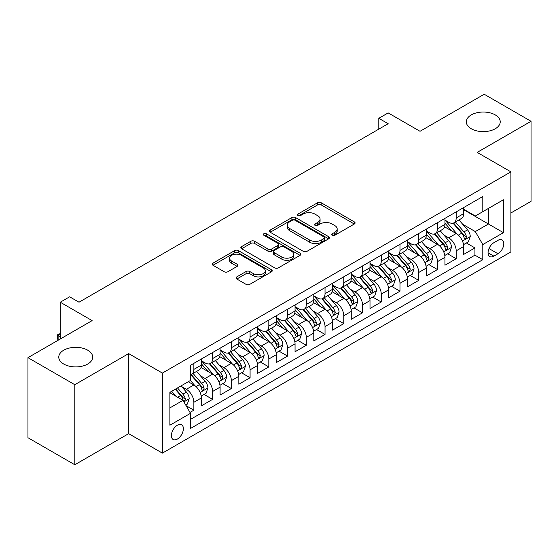 <?xml version="1.0" encoding="UTF-8"?>
<svg xmlns="http://www.w3.org/2000/svg" width="559" height="559" viewBox="0 0 559 559"><rect width="100%" height="100%" fill="white"/><g stroke="black" fill="none" stroke-linecap="round" stroke-linejoin="round"><path stroke-width="0.84" d="M332.207 235.283A1.824 1.048 0 0 0 334.778 235.283L354.322 224.005A2.599 1.502 0 0 0 355.084 222.943A2.599 1.502 0 0 0 354.322 221.881L321.215 202.763A2.599 1.502 0 0 0 317.54 202.763L297.996 214.048A1.824 1.048 0 0 0 297.465 214.789A1.824 1.048 0 0 0 297.996 215.536A1.824 1.048 0 0 0 300.567 215.536L303.097 214.076A8.322 4.807 0 0 1 314.871 214.076L317.631 215.669A8.322 4.807 0 0 1 320.069 219.065A8.322 4.807 0 0 1 317.631 222.461L315.101 223.921A1.824 1.048 0 0 0 314.57 224.669A1.824 1.048 0 0 0 315.101 225.41A1.824 1.048 0 0 0 317.673 225.41L320.202 223.949A8.322 4.807 0 0 1 331.976 223.949L334.736 225.543A8.322 4.807 0 0 1 337.175 228.938A8.322 4.807 0 0 1 334.736 232.341L332.207 233.802A1.824 1.048 0 0 0 331.669 234.542A1.824 1.048 0 0 0 332.207 235.283L332.207 233.802M87.721 350.193A16.959 9.789 0 0 0 69.239 348.075A16.959 9.789 0 0 0 58.772 357.117A16.959 9.789 0 0 0 63.74 364.042A16.959 9.789 0 0 0 82.222 366.166A16.959 9.789 0 0 0 92.689 357.117A16.959 9.789 0 0 0 87.721 350.193M495.26 114.902A16.959 9.789 0 0 0 476.778 112.778A16.959 9.789 0 0 0 466.311 121.827A16.959 9.789 0 0 0 471.279 128.752A16.959 9.789 0 0 0 489.761 130.876A16.959 9.789 0 0 0 500.228 121.827A16.959 9.789 0 0 0 495.26 114.902M177.378 439.067A8.483 4.898 120 0 0 182.919 431.59A8.483 4.898 120 0 0 181.619 424.798A8.483 4.898 120 0 0 177.378 425.217A8.483 4.898 120 0 0 171.844 432.694A8.483 4.898 120 0 0 173.143 439.486A8.483 4.898 120 0 0 177.378 439.067M236.799 276.887A2.599 1.502 0 0 0 236.038 277.949A2.599 1.502 0 0 0 236.799 279.004L246.086 284.37A2.599 1.502 0 0 0 249.761 284.37L271.464 271.842A2.599 1.502 0 0 0 272.226 270.78A2.599 1.502 0 0 0 271.464 269.717L238.358 250.6A2.599 1.502 0 0 0 234.682 250.6L212.979 263.135A2.599 1.502 0 0 0 212.217 264.197A2.599 1.502 0 0 0 212.979 265.259L224.201 271.737A2.599 1.502 0 0 0 227.876 271.737L237.163 266.37A2.599 1.502 0 0 0 237.924 265.308A2.599 1.502 0 0 0 237.163 264.246L231.601 261.032A6.96 4.018 0 0 1 229.56 258.195A6.96 4.018 0 0 1 233.858 254.485A6.96 4.018 0 0 1 241.439 255.351L263.233 267.936A6.96 4.018 0 0 1 265.273 270.78A6.96 4.018 0 0 1 260.976 274.49A6.96 4.018 0 0 1 253.395 273.617L249.761 271.52A2.599 1.502 0 0 0 246.086 271.52L236.799 276.887L236.799 279.004M510.905 212.972L531.05 201.338L531.05 121.289L484.206 94.24L420.033 131.295L388.177 112.904L378.806 118.312L388.177 123.721L79.008 302.216L69.637 296.808L60.274 302.216L60.274 338.999M74.794 384.704L74.794 464.76L128.661 433.658L128.661 353.602L74.794 384.704L27.95 357.662L92.123 320.607L60.274 302.216M128.661 353.602L162.389 373.077L510.905 171.858L510.905 251.913L162.389 453.125L162.389 373.077M531.05 121.289L477.183 152.39L510.905 171.858M303.285 251.347A2.599 1.502 0 0 0 306.961 251.347L328.664 238.819A2.599 1.502 0 0 0 329.426 237.757A2.599 1.502 0 0 0 328.664 236.695L295.557 217.577A2.599 1.502 0 0 0 291.882 217.577L270.179 230.105A2.599 1.502 0 0 0 269.417 231.167A2.599 1.502 0 0 0 270.179 232.23L303.285 251.347M264.561 235.681A1.824 1.048 0 0 1 266.405 235.933L266.405 233.774L300.064 253.206A2.599 1.502 0 0 1 300.826 254.268A2.599 1.502 0 0 1 300.064 255.33L278.361 267.859A2.599 1.502 0 0 1 274.686 267.859L241.579 248.741L241.579 246.624A2.599 1.502 0 0 0 240.817 247.686A2.599 1.502 0 0 0 241.579 248.741M241.579 246.624L250.865 241.257A2.599 1.502 0 0 1 254.548 241.257L267.971 249.007A2.599 1.502 0 0 0 271.646 249.007L277.809 245.45A2.599 1.502 0 0 0 278.571 244.388A2.599 1.502 0 0 0 277.809 243.326L263.834 235.262A1.824 1.048 0 0 1 263.296 234.514A1.824 1.048 0 0 1 264.421 233.543A1.824 1.048 0 0 1 266.405 233.774M74.794 464.76L27.95 437.711L27.95 357.662M189.983 412.423L193.868 410.18L186.091 405.694M181.668 386.583L186.378 389.302A10.6 6.121 60 0 1 193.868 402.284L201.366 397.959L201.366 405.855L212.609 399.364L204.084 394.444M200.408 375.767L205.111 378.485A10.6 6.121 60 0 1 212.609 391.468L220.099 387.135L220.099 395.038L231.342 388.547L222.817 383.621M219.142 364.95L223.852 367.668A10.6 6.121 60 0 1 231.342 380.651L238.84 376.319L238.84 384.215L250.083 377.73L241.558 372.804M237.882 354.133L242.585 356.852A10.6 6.121 60 0 1 250.083 369.827L257.58 365.502L257.58 373.398L268.823 366.907L260.291 361.987M256.623 343.317L261.326 346.028A10.6 6.121 60 0 1 268.823 359.011L276.314 354.685L276.314 362.581L287.557 356.09L279.032 351.171M275.356 332.493L280.059 335.211A10.6 6.121 60 0 1 287.557 348.194L295.054 343.869L295.054 351.765L306.297 345.273L297.772 340.354M294.097 321.677L298.799 324.395A10.6 6.121 60 0 1 306.297 337.377L313.788 333.052L313.788 340.948L325.031 334.457L316.506 329.531M312.83 310.86L317.54 313.578A10.6 6.121 60 0 1 325.031 326.561L332.528 322.229L332.528 330.131L343.771 323.64L335.246 318.714M331.571 300.043L336.273 302.761A10.6 6.121 60 0 1 343.771 315.737L351.262 311.412L351.262 319.308L362.505 312.816L353.98 307.897M350.304 289.227L355.014 291.938A10.6 6.121 60 0 1 362.505 304.921L370.002 300.595L370.002 308.491L381.245 302L372.72 297.081M369.045 278.41L373.747 281.121A10.6 6.121 60 0 1 381.245 294.104L388.743 289.779L388.743 297.674L399.978 291.183L391.454 286.264M387.785 267.586L392.488 270.304A10.6 6.121 60 0 1 399.978 283.287L407.476 278.962L407.476 286.858L418.719 280.366L410.194 275.44M406.519 256.77L411.221 259.488A10.6 6.121 60 0 1 418.719 272.471L426.217 268.138L426.217 276.041L437.459 269.55L428.928 264.624M425.259 245.953L429.962 248.671A10.6 6.121 60 0 1 437.459 261.654L444.95 257.322L444.95 265.218L456.193 258.733L456.193 250.83A10.6 6.121 -120 0 0 448.702 237.848L443.993 235.136M447.668 253.807L456.193 258.733M201.366 397.959A10.6 6.121 -120 0 0 193.868 384.976L188.25 381.727M220.099 387.135A10.6 6.121 -120 0 0 212.609 374.16L201.016 367.466M238.84 376.319A10.6 6.121 -120 0 0 231.342 363.336L219.757 356.649M257.58 365.502A10.6 6.121 -120 0 0 250.083 352.519L238.497 345.832M276.314 354.685A10.6 6.121 -120 0 0 268.823 341.703L257.231 335.016M295.054 343.869A10.6 6.121 -120 0 0 287.557 330.886L275.971 324.192M313.788 333.052A10.6 6.121 -120 0 0 306.297 320.069L294.705 313.375M332.528 322.229A10.6 6.121 -120 0 0 325.031 309.253L313.445 302.559M351.262 311.412A10.6 6.121 -120 0 0 343.771 298.429L332.179 291.742M370.002 300.595A10.6 6.121 -120 0 0 362.505 287.612L350.919 280.925M388.743 289.779A10.6 6.121 -120 0 0 381.245 276.796L369.66 270.109M407.476 278.962A10.6 6.121 -120 0 0 399.978 265.979L388.393 259.285M426.217 268.138A10.6 6.121 -120 0 0 418.719 255.163L407.134 248.469M444.95 257.322A10.6 6.121 -120 0 0 437.459 244.339L425.867 237.652M497.978 240.342L493.856 242.718A8.217 4.745 120 0 0 488.489 249.957A8.217 4.745 120 0 0 489.747 256.539A8.217 4.745 120 0 0 493.856 256.134L497.978 253.751A8.217 4.745 120 0 0 503.345 246.512A8.217 4.745 120 0 0 502.087 239.93A8.217 4.745 120 0 0 497.978 240.342M169.887 407.909L183.003 400.335L190.5 413.318L190.5 428.467L482.801 259.704L482.801 244.556L475.304 231.58L462.733 224.32M190.5 413.318L169.887 425.217L169.887 392.334L190.5 380.434L190.5 365.286L482.801 196.523L482.801 211.672L503.414 199.773L503.414 232.656L482.801 244.556M201.366 360.744L205.111 362.91A10.6 6.121 60 0 0 210.415 363.434L217.905 359.102A10.6 6.121 -120 0 0 220.099 354.252L220.099 348.194M220.099 349.927L223.852 352.086A10.6 6.121 60 0 0 229.148 352.61L236.646 348.285A10.6 6.121 -120 0 0 238.84 343.436L238.84 337.377M238.84 339.103L242.585 341.269A10.6 6.121 60 0 0 247.889 341.794L255.379 337.468A10.6 6.121 -120 0 0 257.58 332.619L257.58 326.561M257.58 328.287L261.326 330.453A10.6 6.121 60 0 0 266.622 330.977L274.12 326.652A10.6 6.121 -120 0 0 276.314 321.795L276.314 315.737M276.314 317.47L280.059 319.636A10.6 6.121 60 0 0 285.363 320.16L292.86 315.835A10.6 6.121 -120 0 0 295.054 310.979L295.054 304.921M295.054 306.653L298.799 308.82A10.6 6.121 60 0 0 304.096 309.344L311.594 305.011A10.6 6.121 -120 0 0 313.788 300.162L313.788 294.104M313.788 295.837L317.54 297.996A10.6 6.121 60 0 0 322.836 298.527L330.334 294.195A10.6 6.121 -120 0 0 332.528 289.345L332.528 283.287M332.528 285.02L336.273 287.179A10.6 6.121 60 0 0 341.577 287.703L349.068 283.378A10.6 6.121 -120 0 0 351.262 278.529L351.262 272.471M351.262 274.196L355.014 276.363A10.6 6.121 60 0 0 360.31 276.887L367.808 272.561A10.6 6.121 -120 0 0 370.002 267.705L370.002 261.647M370.002 263.38L373.747 265.546A10.6 6.121 60 0 0 379.051 266.07L386.542 261.745A10.6 6.121 -120 0 0 388.743 256.888L388.743 250.83M388.743 252.563L392.488 254.729A10.6 6.121 60 0 0 397.784 255.253L405.282 250.921A10.6 6.121 -120 0 0 407.476 246.072L407.476 240.014M407.476 241.747L411.221 243.906A10.6 6.121 60 0 0 416.525 244.437L424.015 240.104A10.6 6.121 -120 0 0 426.217 235.255L426.217 229.197M426.217 230.93L429.962 233.089A10.6 6.121 60 0 0 435.258 233.613L442.756 229.288A10.6 6.121 -120 0 0 444.95 224.438L444.95 218.38M190.5 419.376L474.933 255.163L474.933 247.91L463.69 254.401L463.69 246.505A10.6 6.121 -120 0 0 456.193 233.522L444.608 226.835M444.95 220.106L448.702 222.272A10.6 6.121 -120 0 0 453.999 222.796A10.6 6.121 -120 0 0 456.193 217.947L456.193 211.889M453.999 222.796L461.496 218.471A10.6 6.121 -120 0 0 463.69 213.622L463.69 207.557M193.868 363.336L193.868 369.394A10.6 6.121 60 0 1 191.674 374.25A10.6 6.121 60 0 1 190.5 374.677M191.674 374.25L199.172 369.925A10.6 6.121 -120 0 0 201.366 365.069L201.366 359.011M212.609 352.519L212.609 358.578A10.6 6.121 60 0 1 210.415 363.434M231.342 341.703L231.342 347.761A10.6 6.121 60 0 1 229.148 352.61M250.083 330.886L250.083 336.944A10.6 6.121 60 0 1 247.889 341.794M268.823 320.069L268.823 326.128A10.6 6.121 60 0 1 266.622 330.977M287.557 309.246L287.557 315.304A10.6 6.121 60 0 1 285.363 320.16M306.297 298.429L306.297 304.487A10.6 6.121 60 0 1 304.096 309.344M325.031 287.612L325.031 293.671A10.6 6.121 60 0 1 322.836 298.527M343.771 276.796L343.771 282.854A10.6 6.121 60 0 1 341.577 287.703M362.505 265.979L362.505 272.037A10.6 6.121 60 0 1 360.31 276.887M381.245 255.163L381.245 261.221A10.6 6.121 60 0 1 379.051 266.07M399.978 244.339L399.978 250.397A10.6 6.121 60 0 1 397.784 255.253M418.719 233.522L418.719 239.58A10.6 6.121 60 0 1 416.525 244.437M437.459 222.706L437.459 228.764A10.6 6.121 60 0 1 435.258 233.613M437.459 261.654L437.459 269.55M418.719 272.471L418.719 280.366M399.978 283.287L399.978 291.183M381.245 294.104L381.245 302M362.505 304.921L362.505 312.816M343.771 315.737L343.771 323.64M325.031 326.561L325.031 334.457M306.297 337.377L306.297 345.273M287.557 348.194L287.557 356.09M268.823 359.011L268.823 366.907M250.083 369.827L250.083 377.73M231.342 380.651L231.342 388.547M212.609 391.468L212.609 399.364M193.868 402.284L193.868 410.18M183.003 400.335L169.887 392.767M475.304 231.58L488.419 224.005L488.419 208.423L503.414 199.773M463.69 209.723L503.414 232.656M463.69 209.29L475.304 215.998L482.801 211.672M128.661 433.658L162.389 453.125M378.806 118.312L378.806 129.129M466.409 242.99L474.933 247.91M474.933 255.163L482.801 259.704M332.933 235.542L334.736 234.501A8.322 4.807 0 0 0 337.175 231.105L337.175 228.938M320.069 219.065L320.069 221.231A8.322 4.807 0 0 1 317.631 224.627L315.828 225.668M354.287 224.026L321.215 204.929A2.599 1.502 0 0 0 317.54 204.929L298.723 215.795M328.629 238.833L295.557 219.743A2.599 1.502 0 0 0 291.882 219.743L270.214 232.251M324.066 238.497A1.824 1.048 0 0 0 324.597 237.757A1.824 1.048 0 0 0 324.066 237.009L295.005 220.232A1.824 1.048 0 0 0 292.434 220.232L289.765 221.776A8.322 4.807 0 0 0 287.326 225.172A8.322 4.807 0 0 0 289.765 228.568L309.63 240.035A8.322 4.807 0 0 0 321.397 240.035L324.066 238.497L324.066 240.663A1.824 1.048 0 0 0 324.597 239.916L324.597 237.757M287.326 225.172L287.326 227.338A8.322 4.807 0 0 0 289.765 230.734L289.765 228.568M324.066 240.663L321.397 242.201A8.322 4.807 0 0 1 309.63 242.201L289.765 230.734M241.614 248.762L250.865 243.424L250.865 241.257M278.571 244.388L278.571 246.554A2.599 1.502 0 0 1 277.809 247.616L271.646 251.173A2.599 1.502 0 0 1 267.971 251.173L254.548 243.424A2.599 1.502 0 0 0 250.865 243.424M266.405 235.933L300.029 255.351M281.904 257.056A6.96 4.018 0 0 0 289.485 257.923A6.96 4.018 0 0 0 293.782 254.212A6.96 4.018 0 0 0 291.742 251.375L284.063 246.938A2.599 1.502 0 0 0 280.387 246.938L274.224 250.495A2.599 1.502 0 0 0 273.463 251.557A2.599 1.502 0 0 0 274.224 252.619L281.904 257.056L281.904 259.215A6.96 4.018 0 0 0 289.485 260.089A6.96 4.018 0 0 0 293.782 256.378L293.782 254.212M273.463 251.557L273.463 253.723A2.599 1.502 0 0 0 274.224 254.785L274.224 252.619M281.904 259.215L274.224 254.785M265.273 270.78L265.273 272.939A6.96 4.018 0 0 1 260.976 276.656A6.96 4.018 0 0 1 253.395 275.783L249.761 273.686A2.599 1.502 0 0 0 246.086 273.686L236.827 279.025M229.56 258.195L229.56 260.361A6.96 4.018 0 0 0 231.601 263.198L231.601 261.032M237.128 266.391L231.601 263.198M271.429 271.863L238.358 252.766A2.599 1.502 0 0 0 234.682 252.766L213.014 265.273M463.53 244.646L468.372 241.851L470.245 236.443A7.022 4.053 -120 0 0 467.513 229.854L458.953 219.939M457.234 234.207L447.081 222.454A20.271 11.704 -120 0 0 444.95 220.225M451.665 230.909L445.991 224.334A16.826 9.713 -120 0 0 444.95 223.202M453.042 223.181L461.706 233.208A7.022 4.053 60 0 1 464.208 238.043L464.718 238.875L465.668 238.742L466.458 236.743A7.022 4.053 -120 0 0 463.949 231.908L455.389 221.993M453.552 223.013L462.859 233.788A3.578 2.068 60 0 1 463.76 235.185L466.458 236.743M444.796 255.47L449.639 252.675L451.511 247.26A7.022 4.053 -120 0 0 448.772 240.67L440.212 230.755M438.501 245.024L428.348 233.271A20.271 11.704 -120 0 0 426.217 231.042M432.932 241.726L427.251 235.15A16.826 9.713 -120 0 0 426.217 234.025M434.308 233.997L442.966 244.024A7.022 4.053 60 0 1 445.467 248.86L445.977 249.691L446.927 249.559L447.717 247.56A7.022 4.053 -120 0 0 445.216 242.725L436.656 232.81M434.818 233.83L444.119 244.604A3.578 2.068 60 0 1 445.02 246.002L447.717 247.56M426.056 266.287L430.898 263.492L432.771 258.083A7.022 4.053 -120 0 0 430.039 251.487L421.479 241.572M419.76 255.847L409.607 244.087A20.271 11.704 -120 0 0 407.476 241.858M414.191 252.549L408.51 245.974A16.826 9.713 -120 0 0 407.476 244.842M415.568 244.814L424.225 254.841A7.022 4.053 60 0 1 426.734 259.676L427.244 260.508L428.194 260.375L428.984 258.377A7.022 4.053 -120 0 0 426.475 253.541L417.915 243.633M416.078 244.653L425.385 255.421A3.578 2.068 60 0 1 426.286 256.826L428.984 258.377M407.322 277.103L412.158 274.308L414.037 268.9A7.022 4.053 -120 0 0 411.298 262.304L402.739 252.395M401.02 266.664L390.867 254.911A20.271 11.704 -120 0 0 388.743 252.682M395.458 263.366L389.777 256.791A16.826 9.713 -120 0 0 388.743 255.659M396.834 255.631L405.492 265.658A7.022 4.053 60 0 1 407.993 270.493L408.503 271.332L409.454 271.192L410.243 269.2A7.022 4.053 -120 0 0 407.742 264.358L399.175 254.45M397.344 255.47L406.645 266.245A3.578 2.068 60 0 1 407.546 267.642L410.243 269.2M388.582 287.92L393.424 285.125L395.297 279.717A7.022 4.053 -120 0 0 392.565 273.12L383.998 263.212M382.286 277.481L372.133 265.728A20.271 11.704 -120 0 0 370.002 263.499M376.717 274.183L371.036 267.607A16.826 9.713 -120 0 0 370.002 266.475M378.094 266.447L386.751 276.474A7.022 4.053 60 0 1 389.26 281.317L389.77 282.148L390.72 282.016L391.503 280.017A7.022 4.053 -120 0 0 389.001 275.175L380.441 265.266M378.604 266.287L387.911 277.061A3.578 2.068 60 0 1 388.812 278.459L391.503 280.017M369.841 298.737L374.684 295.942L376.556 290.533A7.022 4.053 -120 0 0 373.824 283.944L365.265 274.029M363.546 288.297L353.393 276.544A20.271 11.704 -120 0 0 351.262 274.315M357.977 284.999L352.303 278.424A16.826 9.713 -120 0 0 351.262 277.292M359.36 277.271L368.018 287.291A7.022 4.053 60 0 1 370.519 292.133L371.029 292.965L371.98 292.832L372.769 290.834A7.022 4.053 -120 0 0 370.268 285.998L361.701 276.083M359.863 277.103L369.171 287.878A3.578 2.068 60 0 1 370.072 289.276L372.769 290.834M351.108 309.56L355.95 306.758L357.823 301.35A7.022 4.053 -120 0 0 355.084 294.761L346.524 284.845M344.812 299.114L334.659 287.361A20.271 11.704 -120 0 0 332.528 285.132M339.243 295.816L333.562 289.241A16.826 9.713 -120 0 0 332.528 288.116M340.62 288.088L349.277 298.115A7.022 4.053 60 0 1 351.779 302.95L352.296 303.782L353.239 303.649L354.029 301.65A7.022 4.053 -120 0 0 351.527 296.815L342.967 286.9M341.13 287.92L350.43 298.695A3.578 2.068 60 0 1 351.332 300.092L354.029 301.65M332.367 320.377L337.21 317.582L339.082 312.167A7.022 4.053 -120 0 0 336.35 305.577L327.791 295.662M326.072 309.938L315.919 298.178A20.271 11.704 -120 0 0 313.788 295.949M320.503 306.632L314.829 300.064A16.826 9.713 -120 0 0 313.788 298.932M321.879 298.904L330.544 308.931A7.022 4.053 60 0 1 333.045 313.767L333.555 314.598L334.506 314.465L335.295 312.467A7.022 4.053 -120 0 0 332.787 307.632L324.227 297.723M322.389 298.744L331.697 309.511A3.578 2.068 60 0 1 332.598 310.916L335.295 312.467M313.634 331.194L318.476 328.399L320.349 322.99A7.022 4.053 -120 0 0 317.61 316.394L309.05 306.486M307.338 320.754L297.185 308.994A20.271 11.704 -120 0 0 295.054 306.772M301.769 317.456L296.088 310.881A16.826 9.713 -120 0 0 295.054 309.749M303.146 309.721L311.803 319.748A7.022 4.053 60 0 1 314.305 324.583L314.815 325.415L315.765 325.282L316.555 323.291A7.022 4.053 -120 0 0 314.053 318.448L305.493 308.54M303.656 309.56L312.956 320.328A3.578 2.068 60 0 1 313.858 321.732L316.555 323.291M294.893 342.01L299.736 339.215L301.608 333.807A7.022 4.053 -120 0 0 298.876 327.211L290.317 317.302M288.598 331.571L278.445 319.818A20.271 11.704 -120 0 0 276.314 317.589M283.029 328.273L277.355 321.698A16.826 9.713 -120 0 0 276.314 320.566M284.405 320.538L293.07 330.565A7.022 4.053 60 0 1 295.571 335.4L296.081 336.238L297.032 336.106L297.821 334.107A7.022 4.053 -120 0 0 295.313 329.265L286.753 319.357M284.915 320.377L294.223 331.152A3.578 2.068 60 0 1 295.124 332.549L297.821 334.107M276.16 352.827L281.002 350.032L282.875 344.623A7.022 4.053 -120 0 0 280.136 338.027L271.576 328.119M269.864 342.387L259.711 330.635A20.271 11.704 -120 0 0 257.58 328.406M264.295 339.089L258.614 332.514A16.826 9.713 -120 0 0 257.58 331.382M265.672 331.361L274.329 341.381A7.022 4.053 60 0 1 276.831 346.224L277.341 347.055L278.291 346.922L279.081 344.924A7.022 4.053 -120 0 0 276.579 340.089L268.02 330.173M266.182 331.194L275.482 341.968A3.578 2.068 60 0 1 276.384 343.366L279.081 344.924M257.419 363.643L262.262 360.848L264.134 355.44A7.022 4.053 -120 0 0 261.402 348.851L252.836 338.936M251.124 353.204L240.971 341.451A20.271 11.704 -120 0 0 238.84 339.222M245.555 349.906L239.874 343.331A16.826 9.713 -120 0 0 238.84 342.206M246.931 342.178L255.589 352.205A7.022 4.053 60 0 1 258.097 357.04L258.607 357.872L259.558 357.739L260.34 355.741A7.022 4.053 -120 0 0 257.839 350.905L249.279 340.99M247.441 342.01L256.749 352.785A3.578 2.068 60 0 1 257.65 354.182L260.34 355.741M238.679 374.467L243.521 371.672L245.394 366.257A7.022 4.053 -120 0 0 242.662 359.668L234.102 349.752M232.383 364.028L222.23 352.268A20.271 11.704 -120 0 0 220.099 350.039M226.821 360.723L221.14 354.147A16.826 9.713 -120 0 0 220.099 353.022M228.198 352.995L236.855 363.022A7.022 4.053 60 0 1 239.357 367.857L239.867 368.688L240.817 368.556L241.607 366.557A7.022 4.053 -120 0 0 239.105 361.722L230.539 351.807M228.701 352.834L238.008 363.602A3.578 2.068 60 0 1 238.91 364.999L241.607 366.557M219.946 385.284L224.788 382.489L226.661 377.08A7.022 4.053 -120 0 0 223.928 370.484L215.362 360.569M213.65 374.844L203.497 363.084A20.271 11.704 -120 0 0 201.366 360.855M208.081 371.546L202.4 364.971A16.826 9.713 -120 0 0 201.366 363.839M209.457 363.811L218.115 373.838A7.022 4.053 60 0 1 220.623 378.674L221.133 379.505L222.077 379.372L222.866 377.374A7.022 4.053 -120 0 0 220.365 372.539L211.805 362.63M209.967 363.65L219.268 374.418A3.578 2.068 60 0 1 220.169 375.823L222.866 377.374M201.205 396.1L206.047 393.305L207.92 387.897A7.022 4.053 -120 0 0 205.188 381.301L196.628 371.393M194.909 385.661L190.43 380.469M189.34 382.363L188.614 381.517M190.717 374.628L199.381 384.655A7.022 4.053 60 0 1 201.883 389.49L202.393 390.329L203.343 390.189L204.133 388.198A7.022 4.053 -120 0 0 201.624 383.355L193.065 373.447M191.227 374.467L200.534 385.242A3.578 2.068 60 0 1 201.436 386.639L204.133 388.198M185.721 405.044L187.314 404.122L189.187 398.714A7.022 4.053 -120 0 0 186.447 392.118L181.06 385.878M176.029 396.31L171.69 391.286M170.607 393.18L169.887 392.348M175.253 389.232L180.641 395.472A7.022 4.053 60 0 1 183.142 400.314L183.659 401.145L184.603 401.013L185.392 399.014A7.022 4.053 -120 0 0 182.891 394.179L177.503 387.932M175.687 388.98L181.794 396.058A3.578 2.068 60 0 1 182.695 397.456L185.392 399.014M60.274 334.345L58.115 335.589L60.274 336.832M57.94 340.347L57.088 334.995L60.274 333.562M57.088 334.995L58.115 335.589L58.115 340.242M186.378 389.302L193.868 384.976M205.111 378.485L212.609 374.16M223.852 367.668L231.342 363.336M242.585 356.852L250.083 352.519M261.326 346.028L268.823 341.703M280.059 335.211L287.557 330.886M298.799 324.395L306.297 320.069M317.54 313.578L325.031 309.253M336.273 302.761L343.771 298.429M355.014 291.938L362.505 287.612M373.747 281.121L381.245 276.796M392.488 270.304L399.978 265.979M411.221 259.488L418.719 255.163M429.962 248.671L437.459 244.339M448.702 237.848L456.193 233.522M456.193 217.947L463.69 213.622M193.868 369.394L201.366 365.069M212.609 358.578L220.099 354.252M231.342 347.761L238.84 343.436M250.083 336.944L257.58 332.619M268.823 326.128L276.314 321.795M287.557 315.304L295.054 310.979M306.297 304.487L313.788 300.162M325.031 293.671L332.528 289.345M343.771 282.854L351.262 278.529M362.505 272.037L370.002 267.705M381.245 261.221L388.743 256.888M399.978 250.397L407.476 246.072M418.719 239.58L426.217 235.255M437.459 228.764L444.95 224.438M456.193 250.83L463.69 246.505M488.992 248.566L497.978 253.751M488.049 252.78L493.856 256.134M334.736 234.501L334.736 232.341M315.101 225.41L315.101 223.921M317.631 224.627L317.631 222.461M297.996 215.536L297.996 214.048M317.54 204.929L317.54 202.763M321.215 204.929L321.215 202.763M354.322 224.005L354.322 221.881M270.179 232.23L270.179 230.105M291.882 219.743L291.882 217.577M295.557 219.743L295.557 217.577M328.664 238.819L328.664 236.695M309.63 242.201L309.63 240.035M321.397 242.201L321.397 240.035M254.548 243.424L254.548 241.257M267.971 251.173L267.971 249.007M271.646 251.173L271.646 249.007M277.809 247.616L277.809 245.45M300.064 255.33L300.064 253.206M246.086 273.686L246.086 271.52M249.761 273.686L249.761 271.52M253.395 275.783L253.395 273.617M237.163 266.37L237.163 264.246M212.979 265.259L212.979 263.135M234.682 252.766L234.682 250.6M238.358 252.766L238.358 250.6M271.464 271.842L271.464 269.717M462.461 241.048L470.203 236.583M447.081 222.454L448.045 221.895M463.949 231.908L467.513 229.854M458.352 235.136L461.706 233.208M443.72 251.864L451.462 247.399M428.348 233.271L429.312 232.712M445.216 242.725L448.772 240.67M439.619 245.953L442.966 244.024M424.987 262.681L432.722 258.216M409.607 244.087L410.572 243.535M426.475 253.541L430.039 251.487M420.878 256.777L424.225 254.841M406.246 273.505L413.988 269.033M390.867 254.911L391.838 254.352M407.742 264.358L411.298 262.304M402.145 267.593L405.492 265.658M387.513 284.321L395.248 279.849M372.133 265.728L373.098 265.169M389.001 275.175L392.565 273.12M383.404 278.41L386.751 276.474M368.772 295.138L376.514 290.673M353.393 276.544L354.357 275.985M370.268 285.998L373.824 283.944M364.664 289.227L368.018 287.291M350.039 305.955L357.774 301.49M334.659 287.361L335.624 286.802M351.527 296.815L355.084 294.761M345.93 300.043L349.277 298.115M331.298 316.771L339.04 312.306M315.919 298.178L316.883 297.626M332.787 307.632L336.35 305.577M327.19 310.867L330.544 308.931M312.558 327.595L320.3 323.123M297.185 308.994L298.15 308.442M314.053 318.448L317.61 316.394M308.456 321.684L311.803 319.748M293.824 338.412L301.567 333.94M278.445 319.818L279.409 319.259M295.313 329.265L298.876 327.211M289.716 332.5L293.07 330.565M275.084 349.228L282.826 344.756M259.711 330.635L260.676 330.076M276.579 340.089L280.136 338.027M270.982 343.317L274.329 341.381M256.35 360.045L264.086 355.58M240.971 341.451L241.935 340.892M257.839 350.905L261.402 348.851M252.242 354.133L255.589 352.205M237.61 370.862L245.352 366.397M222.23 352.268L223.195 351.709M239.105 361.722L242.662 359.668M233.508 364.95L236.855 363.022M218.876 381.685L226.612 377.213M203.497 363.084L204.461 362.532M220.365 372.539L223.928 370.484M214.768 375.774L218.115 373.838M200.136 392.502L207.878 388.03M201.624 383.355L205.188 381.301M196.027 386.59L199.381 384.655M183.89 401.879L189.138 398.846M182.891 394.179L186.447 392.118M177.608 397.225L180.641 395.472"/></g></svg>
